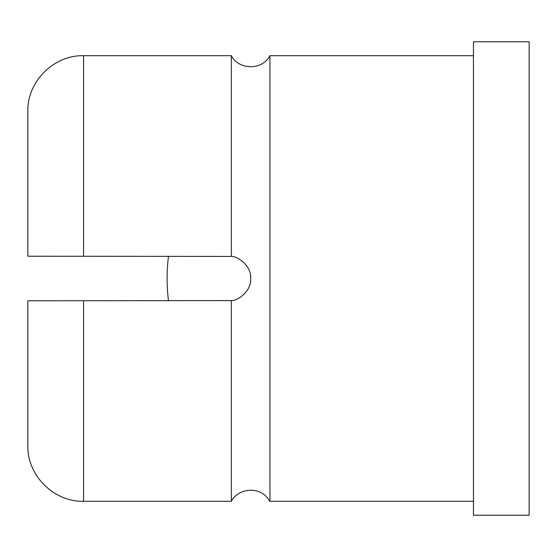 <?xml version="1.0" encoding="UTF-8"?>
<svg xmlns="http://www.w3.org/2000/svg" width="557" height="557" viewBox="0 0 557 557"><rect width="100%" height="100%" fill="white"/><g stroke="black" fill="none" stroke-linecap="round" stroke-linejoin="round"><path stroke-width="0.84" d="M231.357 300.578L231.357 501.3L83.55 501.3C53.785 502.066 27.084 475.365 27.85 445.6L27.85 300.78L231.357 300.578C237.755 300.961 251.68 290.914 250.65 278.493C251.66 266.121 237.86 256.081 231.357 256.422L27.85 256.22L27.85 111.4C27.084 81.635 53.785 54.934 83.55 55.7L83.55 256.22M473.45 55.7L269.943 55.7L269.943 501.3L266.566 496.851C257.007 486.345 238.006 488.747 231.357 501.3M269.943 55.7C262.361 70.349 238.939 70.349 231.357 55.7L231.357 256.422M473.45 41.775L473.45 515.225L529.15 515.225L529.15 41.775L473.45 41.775M83.55 300.78L83.55 501.3M168.479 256.22A181.025 181.025 0 0 0 168.479 300.78M231.357 55.7L83.55 55.7M473.45 501.3L269.943 501.3"/></g></svg>
